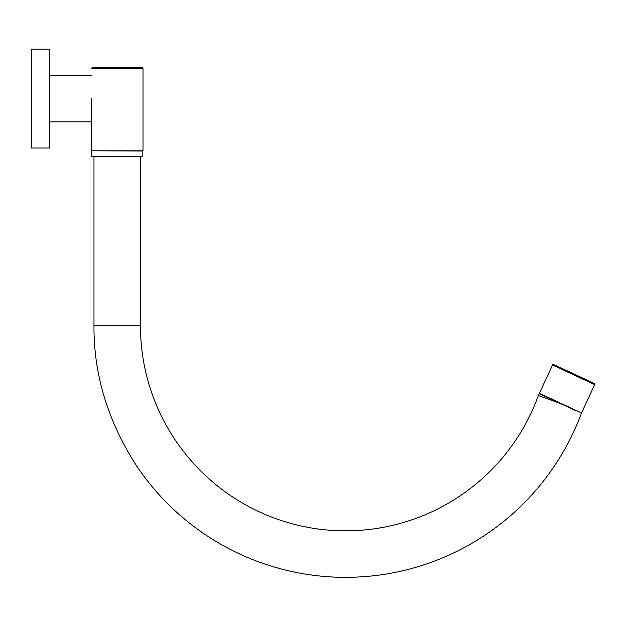 <?xml version="1.0" encoding="UTF-8"?>
<svg xmlns="http://www.w3.org/2000/svg" width="626" height="626" viewBox="0 0 626 626"><rect width="100%" height="100%" fill="white"/><g stroke="black" fill="none" stroke-linecap="round" stroke-linejoin="round"><path stroke-width="0.94" d="M91.404 121.851L49.61 121.851M91.404 75.347L49.61 75.347M49.61 148.026L49.61 49.172L31.3 49.172L31.3 148.026L49.61 148.026M558.517 367.18L589.207 381.492M552.555 365.005L539.369 393.292L581.507 412.949L594.7 384.661A0.916 0.916 0 0 0 594.254 383.441L553.775 364.567A0.916 0.916 0 0 0 552.555 365.005L594.7 384.661M91.404 98.595L91.404 150.796L143.033 150.796L143.033 68.422L91.404 68.422L92.319 67.506L142.118 67.506L99.612 67.506M560.247 403.434C587.485 416.141 587.548 416.165 560.247 403.434L539.08 393.566L560.247 403.434L538.383 395.53C531.693 413.966 522.561 431.111 510.988 446.948C497.459 465.368 481.324 481.104 462.575 494.172C441.729 508.609 418.99 518.868 394.372 524.948C366.484 531.717 338.408 532.656 310.128 527.773C281.88 522.749 255.791 512.318 231.87 496.473C210.79 482.38 192.902 465.001 178.207 444.327C165.014 425.664 155.193 405.374 148.738 383.456C143.244 364.622 140.482 345.395 140.467 325.778L93.97 325.778C93.657 374.442 107.789 421.032 136.374 465.556C150.483 486.621 167.369 505.159 187.049 521.145C214.084 542.985 244.328 558.619 277.78 568.048C311.967 577.532 346.632 579.754 381.75 574.731C415.899 569.691 447.7 558.173 477.153 540.175C505.284 522.827 529.126 500.831 548.673 474.172C562.383 455.392 573.291 435.101 581.39 413.293M538.383 395.53L539.08 393.566L541.748 394.81M542.085 394.967L550.215 398.762M91.584 156.289L142.157 156.5L142.204 151.015L91.584 150.796L91.584 156.289M96.897 150.796L142.204 151.015M143.033 68.422L142.118 67.506M93.97 156.304L93.97 325.778M140.467 156.492L140.467 325.778"/></g></svg>

